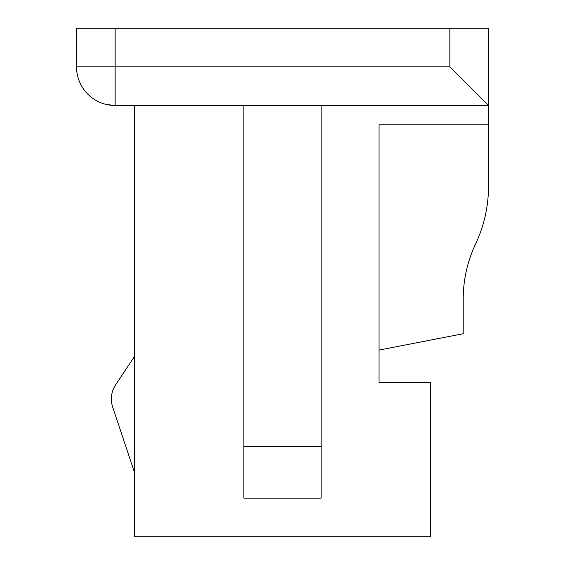<?xml version="1.0" encoding="UTF-8"?>
<svg xmlns="http://www.w3.org/2000/svg" width="565" height="565" viewBox="0 0 565 565"><rect width="100%" height="100%" fill="white"/><g stroke="black" fill="none" stroke-linecap="round" stroke-linejoin="round"><path stroke-width="0.85" d="M115.147 105.493L488.478 105.493L488.478 28.25L76.522 28.25L115.147 28.25L115.147 66.868L449.853 66.868L449.853 28.25L488.478 28.25L488.478 105.493L115.147 105.493L115.147 66.868L449.853 66.868L488.478 105.493L488.478 124.801L379.051 124.801L379.051 382.272L430.544 382.272L430.544 536.75L134.456 536.75L134.456 105.493L134.456 536.75L430.544 536.75L430.544 382.272L379.051 382.272L379.051 124.801L488.478 124.801L488.478 189.07L488.478 105.493L449.853 66.868L449.853 28.25L115.147 28.25L115.147 66.868L76.522 66.868L76.522 28.25L76.522 66.868A38.618 38.618 0 0 0 115.147 105.493A38.618 38.618 0 0 1 76.522 66.868L115.147 66.868L115.147 105.493L106.616 104.539M321.118 446.64L321.118 498.132L321.118 446.64L243.882 446.64L243.882 498.132L321.118 498.132L243.882 498.132L243.882 446.64L321.118 446.64L321.118 105.493L321.118 446.64M243.882 105.493L243.882 446.64L243.882 105.493M475.603 243.925C483.767 226.551 488.054 208.266 488.478 189.07C488.054 208.266 483.767 226.551 475.603 243.925C467.403 261.383 463.272 279.76 463.201 299.055C463.272 279.76 467.403 261.383 475.603 243.925M463.201 333.731L463.201 299.055L463.201 333.731L379.051 350.088L463.201 333.731M115.691 384.666L134.456 356.522L115.691 384.666A25.75 25.75 0 0 0 112.689 407.09L134.456 472.382L112.689 407.09A25.75 25.75 0 0 1 115.691 384.666"/></g></svg>
